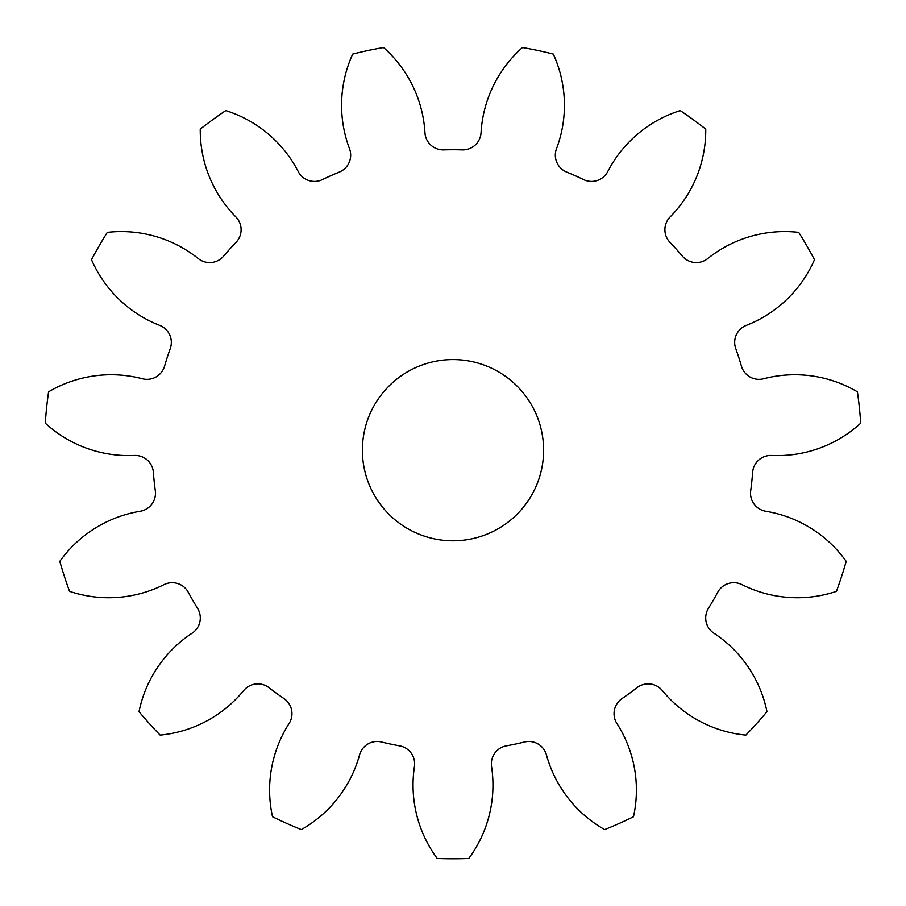 <?xml version="1.0" encoding="UTF-8"?>
<svg xmlns="http://www.w3.org/2000/svg" width="906" height="906" viewBox="0 0 906 906"><rect width="100%" height="100%" fill="white"/><g stroke="black" fill="none" stroke-linecap="round" stroke-linejoin="round"><path stroke-width="1.36" d="M362.389 450.18A90.611 90.611 0 0 0 453 540.791A90.611 90.611 0 0 0 543.611 450.18A90.611 90.611 0 0 0 453 359.569A90.611 90.611 0 0 0 362.389 450.18M349.501 148.731A18.267 18.267 0 0 1 339.32 172.072A300.441 300.441 0 0 0 322.4 179.603A18.267 18.267 0 0 1 298.233 171.551A123.307 123.307 0 0 0 225.775 110.589A408.595 408.595 0 0 0 200.249 129.139A123.307 123.307 0 0 0 235.832 216.885A18.267 18.267 0 0 1 236.036 242.355A300.441 300.441 0 0 0 223.635 256.126A18.267 18.267 0 0 1 198.289 258.584A123.307 123.307 0 0 0 107.304 232.366A408.595 408.595 0 0 0 91.529 259.694A123.307 123.307 0 0 0 159.716 325.39A18.267 18.267 0 0 1 170.26 348.572A300.441 300.441 0 0 0 164.541 366.183A18.267 18.267 0 0 1 142.378 378.753A123.307 123.307 0 0 0 48.596 391.811A408.595 408.595 0 0 0 45.3 423.193A123.307 123.307 0 0 0 134.315 455.458A18.267 18.267 0 0 1 153.374 472.366A300.441 300.441 0 0 0 155.311 490.78A18.267 18.267 0 0 1 140.181 511.267A123.307 123.307 0 0 0 59.819 561.346A408.595 408.595 0 0 0 69.569 591.358A123.307 123.307 0 0 0 164.02 584.63A18.267 18.267 0 0 1 188.301 592.309A300.441 300.441 0 0 0 197.565 608.345A18.267 18.267 0 0 1 192.072 633.226A123.307 123.307 0 0 0 139.026 711.652A408.595 408.595 0 0 0 160.136 735.106A123.307 123.307 0 0 0 243.691 690.542A18.267 18.267 0 0 1 269.003 687.688A300.441 300.441 0 0 0 283.974 698.571A18.267 18.267 0 0 1 289.082 723.52A123.307 123.307 0 0 0 272.525 816.748A408.595 408.595 0 0 0 301.347 829.59A123.307 123.307 0 0 0 359.546 754.902A18.267 18.267 0 0 1 381.505 741.991A300.441 300.441 0 0 0 399.625 745.842A18.267 18.267 0 0 1 414.438 766.567A123.307 123.307 0 0 0 437.224 858.469A408.595 408.595 0 0 0 468.776 858.469A123.307 123.307 0 0 0 491.562 766.567A18.267 18.267 0 0 1 506.375 745.842A300.441 300.441 0 0 0 524.495 741.991A18.267 18.267 0 0 1 546.454 754.902A123.307 123.307 0 0 0 604.653 829.59A408.595 408.595 0 0 0 633.475 816.748A123.307 123.307 0 0 0 616.918 723.52A18.267 18.267 0 0 1 622.026 698.571A300.441 300.441 0 0 0 636.997 687.688A18.267 18.267 0 0 1 662.309 690.542A123.307 123.307 0 0 0 745.865 735.106A408.595 408.595 0 0 0 766.974 711.652A123.307 123.307 0 0 0 713.928 633.226A18.267 18.267 0 0 1 708.435 608.345A300.441 300.441 0 0 0 717.699 592.309A18.267 18.267 0 0 1 741.98 584.63A123.307 123.307 0 0 0 836.431 591.358A408.595 408.595 0 0 0 846.181 561.346A123.307 123.307 0 0 0 765.819 511.267A18.267 18.267 0 0 1 750.689 490.78A300.441 300.441 0 0 0 752.626 472.366A18.267 18.267 0 0 1 771.686 455.458A123.307 123.307 0 0 0 860.7 423.193A408.595 408.595 0 0 0 857.404 391.811A123.307 123.307 0 0 0 763.622 378.753A18.267 18.267 0 0 1 741.459 366.183A300.441 300.441 0 0 0 735.74 348.572A18.267 18.267 0 0 1 746.284 325.39A123.307 123.307 0 0 0 814.471 259.694A408.595 408.595 0 0 0 798.696 232.366A123.307 123.307 0 0 0 707.711 258.584A18.267 18.267 0 0 1 682.365 256.126A300.441 300.441 0 0 0 669.964 242.355A18.267 18.267 0 0 1 670.168 216.885A123.307 123.307 0 0 0 705.751 129.139A408.595 408.595 0 0 0 680.225 110.589A123.307 123.307 0 0 0 607.767 171.551A18.267 18.267 0 0 1 583.6 179.603A300.441 300.441 0 0 0 566.68 172.072A18.267 18.267 0 0 1 556.499 148.731A123.307 123.307 0 0 0 553.317 54.1A408.595 408.595 0 0 0 522.456 47.531A123.307 123.307 0 0 0 481.052 132.695A18.267 18.267 0 0 1 462.264 149.886A300.441 300.441 0 0 0 443.736 149.886A18.267 18.267 0 0 1 424.948 132.695A123.307 123.307 0 0 0 383.544 47.531A408.595 408.595 0 0 0 352.683 54.1A123.307 123.307 0 0 0 349.501 148.731"/></g></svg>
